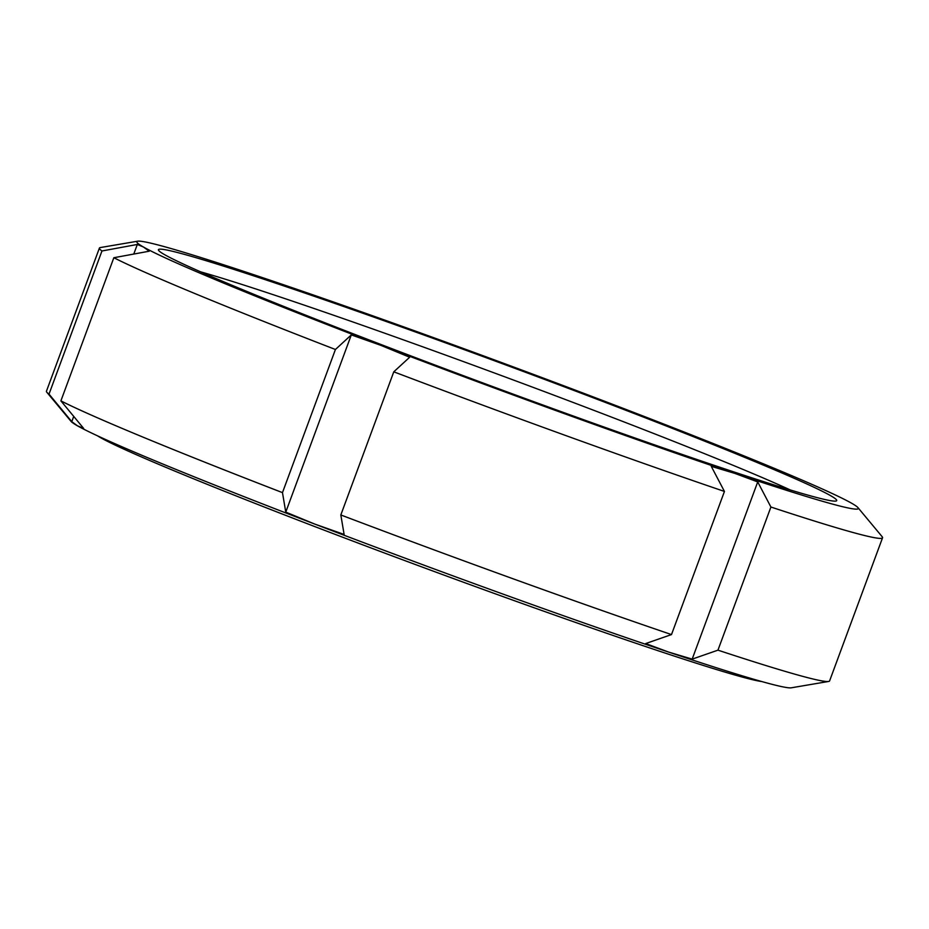 <?xml version="1.0" encoding="UTF-8"?>
<svg xmlns="http://www.w3.org/2000/svg" width="929" height="929" viewBox="0 0 929 929"><rect width="100%" height="100%" fill="white"/><g stroke="black" fill="none" stroke-linecap="round" stroke-linejoin="round"><path stroke-width="1.39" d="M73.728 416.389L71.777 421.661L49.016 394.117L101.958 250.981L137.329 244.455L133.776 254.058M137.329 244.455L143.554 247.079L149.209 251.213L113.849 257.728L60.896 400.875L83.656 428.42L77.432 425.796L71.777 421.661M285.76 512.111L282.474 492.625L335.427 349.49L351.313 334.904L285.76 512.111L314.664 524.037A384.629 13.203 -159.7 0 1 77.432 425.796A384.629 13.203 -159.7 0 1 71.069 421.394L46.845 392.282A417.504 14.33 -159.7 0 1 46.45 391.225L99.403 248.078A417.504 14.33 -159.7 0 1 100.39 247.544L137.724 241.192A384.629 13.203 -159.7 0 1 260.329 276.9A384.629 13.203 -159.7 0 1 614.336 404.963A384.629 13.203 -159.7 0 1 851.568 503.204A384.629 13.203 -159.7 0 1 857.931 507.606A384.629 13.203 -159.7 0 1 734.781 473.372L757.727 481.919L692.175 659.125L668.671 652.1L645.713 643.553L671.493 634.577L724.446 491.441L711.266 466.346L734.781 473.372A384.629 13.203 -159.7 0 1 380.774 345.309L409.666 357.235L393.78 371.821L340.827 514.956L344.113 534.442L314.664 524.037A384.629 13.203 -159.7 0 0 668.671 652.1A384.629 13.203 -159.7 0 0 791.276 687.808L828.61 681.456A417.504 14.33 -159.7 0 1 717.954 650.161L692.175 659.125M351.313 334.904L380.774 345.309A384.629 13.203 -159.7 0 1 143.554 247.079A384.629 13.203 -159.7 0 1 137.724 241.192M757.727 481.919L770.907 507.025L717.954 650.161M857.931 507.606L882.155 536.718A417.504 14.33 -159.7 0 1 882.55 537.775A417.504 14.33 -159.7 0 1 770.907 507.025M724.446 491.441A417.504 14.33 -159.7 0 1 393.78 371.821M335.427 349.49A417.504 14.33 -159.7 0 1 113.849 257.728M101.958 250.981A417.504 14.33 -159.7 0 1 99.403 248.078M882.55 537.775L829.597 680.922A417.504 14.33 -159.7 0 1 828.61 681.456M671.493 634.577A417.504 14.33 -159.7 0 1 340.827 514.956M282.474 492.625A417.504 14.33 -159.7 0 1 60.896 400.875M49.016 394.117A417.504 14.33 -159.7 0 1 46.845 392.282M200.606 271.837A342.847 11.763 -159.7 0 1 497.874 374.259A342.847 11.763 -159.7 0 1 790.242 489.943M830.387 495.54A361.625 12.414 -159.7 0 1 835.856 501.068A361.625 12.414 -159.7 0 1 493.253 386.778A361.625 12.414 -159.7 0 1 158.743 250.598A361.625 12.414 -159.7 0 1 456.824 346.958A361.625 12.414 -159.7 0 1 830.387 495.54M761.873 681.572A358.327 12.298 -159.7 0 1 426.039 568.478A358.327 12.298 -159.7 0 1 97.44 435.794"/></g></svg>
